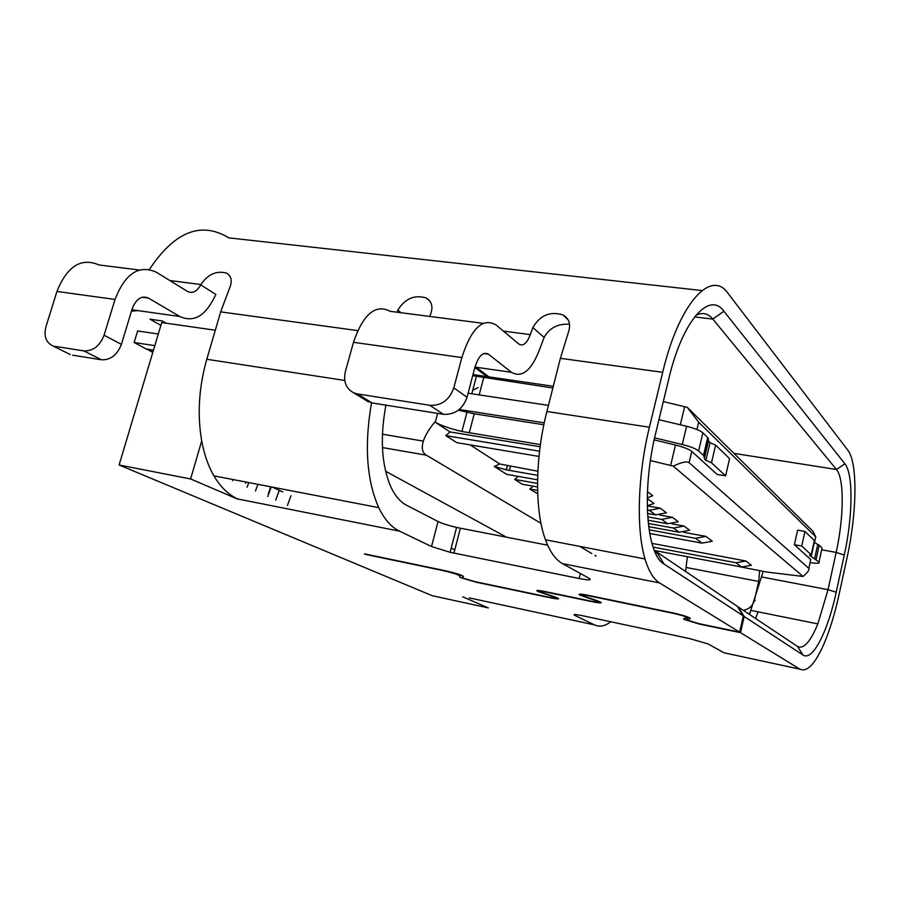 <?xml version="1.0" encoding="UTF-8"?>
<svg xmlns="http://www.w3.org/2000/svg" width="900" height="900" viewBox="0 0 900 900"><rect width="100%" height="100%" fill="white"/><g stroke="black" fill="none" stroke-linecap="round" stroke-linejoin="round"><path stroke-width="1.35" d="M474.874 367.493L486.956 376.605M552.859 388.001L472.714 375.683M687.262 407.34L698.67 422.224L815.771 536.873L813.026 531.371L687.262 407.34L663.311 401.591M160.886 325.384L149.985 319.196L162.225 320.94L166.151 323.19M138.094 310.646L131.479 311.13M68.816 353.824L52.358 345.645C45.788 342.18 43.672 335.79 46.012 326.475L56.947 291.454C67.151 266.141 81.191 257.31 99.067 264.96L139.23 270.023M701.966 290.554L228.87 237.881C201.139 220.995 174.656 231.514 149.411 269.438M215.291 330.233L161.73 322.56L119.093 464.996L190.62 478.969L237.926 499.23M371.52 402.84C364.196 445.298 366.604 480.229 378.731 507.634C384.401 519.368 391.343 527.22 399.566 531.18L237.982 499.016C228.634 494.944 220.612 487.226 213.907 475.853C208.294 466.144 204.221 454.489 201.701 440.899C197.156 414.562 198.855 387.349 206.786 359.269L220.669 311.873L357.66 330.604M190.62 478.969L201.701 440.899M364.433 554.04L365.963 554.175M272.374 487.125L282.746 491.929M469.294 597.893L594.585 624.904C599.614 627.21 605.014 626.153 610.796 621.765M462.735 596.812L488.363 607.916L432.259 595.721L119.093 464.996M154.822 345.645L134.134 342.517L146.239 349.02L153.484 350.123M158.31 334.001L137.632 330.952L134.134 342.517M152.764 352.53L147.308 349.178M147.206 349.537L153.371 350.483M454.77 549.844L451.204 548.1M385.594 471.24L506.554 537.221M654.615 437.861L682.268 444.51C690.424 446.558 695.869 448.695 698.614 450.934L703.508 455.445L705.105 459.81L711.484 462.814L725.591 475.819L717.075 474.424L691.774 451.406C689.018 449.19 683.595 447.064 675.495 445.027L654.165 439.897M658.946 419.681L686.599 426.296C694.732 428.344 700.166 430.515 702.877 432.832L707.726 437.512L708.525 440.809L710.033 442.699L705.881 460.418M710.033 442.699L715.624 445.14L711.484 462.814M715.624 445.14L729.585 458.629L725.591 475.819M810.518 560.678L810.754 559.586L794.385 544.702L797.625 530.156L804.949 531.45L814.331 540.506L811.181 554.76L809.438 555.356L819.011 561.994C820.069 563.186 818.1 563.535 813.105 563.017L810.079 562.68M813.938 542.273L819.214 545.243L822.094 548.01L819.011 561.994M804.949 531.45L801.709 546.019L811.181 554.76M794.385 544.702L801.709 546.019M459.259 409.5L544.252 422.854M468.113 393.21L548.449 405.382M543.847 424.777L474.233 413.798L458.381 410.197M675.495 445.027L670.613 465.469L673.256 466.144C681.457 462.229 686.734 461.081 689.096 462.679L808.819 568.35C809.775 569.587 807.851 572.288 803.059 576.45L766.643 572.04L731.734 565.144M473.006 374.58L553.298 386.269M540.416 444.6L461.925 431.494C450.54 428.827 441.652 425.756 435.262 422.269L437.625 413.392M670.613 465.469L650.419 460.586M673.256 466.144L803.059 576.45M673.504 528.053L684.023 526.05L689.636 530.28L679.219 532.249L673.504 528.053L648.27 523.462M661.691 519.39L672.413 517.32L678.285 521.741L667.654 523.766L661.691 519.39L647.696 516.859M649.339 510.322L660.285 508.185L666.416 512.809L655.582 514.901L649.339 510.322L647.347 509.974M647.258 497.891L652.759 495.731L647.449 491.659M537.705 475.346L506.363 469.845L494.291 466.459L506.689 474.345L537.581 479.812M494.291 466.459L499.838 463.995L537.874 471.218M660.285 508.185L647.246 505.879M533.171 486.191L529.785 489.026L537.604 490.421M537.705 493.785L529.785 489.026M647.494 513.461L655.582 514.901M672.413 517.32L659.756 515.059M647.955 520.2L667.654 523.766M684.023 526.05L672.053 523.89M648.641 526.646L679.219 532.249M540.124 446.771L450.079 431.944L445.759 435.623L456.817 442.654L538.999 456.435M539.572 451.192L445.759 435.623M450.079 431.944L435.262 422.269M654.356 550.451L741.577 567.011L751.365 565.267L745.875 560.993L651.926 543.352M499.838 463.995L470.171 444.892M647.246 505.777L654.008 503.471L647.246 498.577M649.676 533.452L701.989 543.127L712.26 541.226L705.926 536.389L683.798 532.339M518.209 476.426L514.654 479.407L522.304 484.267L537.548 486.968M540.979 523.339L426.353 455.175C422.303 452.824 421.29 448.144 423.326 441.124C425.34 435.195 429.154 428.839 434.756 422.077M596.183 556.155L594.911 555.401M591.817 553.567L579.769 546.401M537.536 483.435L514.654 479.407M701.989 543.127L695.543 538.324L705.926 536.389M695.543 538.324L649.069 529.785M741.577 567.011L735.986 562.759L653.096 547.11M735.986 562.759L745.875 560.993M488.959 376.897L476.213 367.267M733.916 453.364L836.46 469.496L712.822 319.084C707.962 313.223 702.27 312.019 695.745 315.473M654.322 550.418L737.235 606.262L743.321 615.938L664.076 564.075C646.335 554.636 641.351 490.579 655.774 432.855L668.869 378.529C682.38 320.794 709.425 290.711 723.904 311.243L844.909 463.804C853.414 473.895 852.817 516.566 844.279 555.019L836.201 592.234C827.944 631.283 812.475 661.804 802.98 654.998L744.176 616.5L738.101 606.847L797.524 646.459C803.61 649.44 810.383 641.914 817.841 623.903L828.034 589.691L836.156 552.409L821.7 549.799M743.321 615.938L739.643 632.149L698.884 623.633L687.116 620.055L686.914 619.436L690.075 618.75C690.784 617.771 685.631 615.938 674.617 613.249L587.678 595.215C580.264 593.775 577.654 593.741 579.859 595.102L594.495 600.199C600.086 602.28 599.119 602.64 591.604 601.256L544.736 591.48C537.773 590.107 535.433 590.085 537.727 591.413L552.071 596.306C557.572 598.32 556.808 598.669 549.754 597.364L475.211 581.692L463.32 578.205L462.442 577.519L463.478 576.562C462.521 575.325 456.964 573.491 446.816 571.05L364.489 553.86M365.873 554.467L443.486 570.679C453.6 573.109 459.157 574.931 460.147 576.18L459.54 576.754L460.699 577.654L476.246 582.221L550.868 597.904C560.092 599.625 561.105 599.164 553.916 596.531L540.529 591.998C538.785 590.985 540.574 591.008 545.895 592.054L592.695 601.819C602.528 603.63 603.799 603.169 596.498 600.446L582.817 595.721C581.153 594.686 583.144 594.709 588.814 595.811L675.023 613.688C683.438 615.746 687.386 617.153 686.869 617.906L683.741 618.592L684.023 619.403L699.435 624.082L740.509 632.678L744.176 616.5M738.101 606.847L737.528 606.724M503.404 331.11L530.303 334.62L532.856 327.532C540.023 315.281 550.024 311.062 562.882 314.899C569.183 318.555 571.039 324.293 568.462 332.111L560.385 358.324L662.692 372.319C678.949 303.199 711.259 268.493 728.111 293.456L847.879 450.259C857.824 462.6 857.002 512.73 847.024 557.786L839.014 594.72C834.885 613.643 829.879 630.011 824.006 643.815C815.13 664.02 807.086 672.469 799.875 669.161L724.185 652.849L708.008 643.916L689.996 638.685L582.536 615.724C575.156 614.239 572.591 614.137 574.841 615.42L594.585 624.904M740.509 632.678L799.875 669.161M662.692 372.319L649.418 427.23C637.627 475.132 636.109 529.83 645.041 558.99C648.72 571.241 653.58 579.229 659.61 582.952L739.643 632.149M169.808 280.53L200.891 284.524C207.922 274.32 216.394 270.495 226.316 273.049C231.57 276.03 232.605 281.194 229.399 288.562L220.669 311.873M396.979 312.21L397.811 310.185C404.887 298.699 414.27 294.593 425.936 297.844C431.831 301.219 433.361 306.731 430.515 314.392L429.694 316.429M844.909 463.804L836.46 469.496C844.38 478.507 843.975 517.376 836.156 552.409L844.279 555.019M593.64 602.01L592.762 601.56M685.553 571.804L687.352 556.717M759.668 570.724L758.689 581.456L754.481 600.12C752.827 605.88 749.092 609.278 743.265 610.29M749.464 614.419L763.211 571.387M758.059 611.842L755.561 618.48M728.809 653.839L724.185 652.849M399.566 531.18L431.516 546.536L450.113 552.308L579.139 578.509C588.656 580.309 592.043 580.275 589.286 578.396L562.523 563.625L659.61 582.952M649.418 427.23L546.896 411.491C534.915 457.853 534.645 511.076 545.467 539.786C549.945 551.858 555.626 559.8 562.523 563.625M546.896 411.491L560.385 358.324M200.891 284.524L200.711 284.873C196.909 291.69 192.431 293.827 187.29 291.308L156.218 272.16C138.892 264.465 125.156 273.566 115.02 299.441L104.085 335.216L121.399 344.385L132.086 309.127C136.013 298.89 141.446 295.2 148.399 298.069L142.11 297.214M569.52 324.225C557.854 323.561 549.394 327.96 544.118 337.433L532.856 327.532M530.303 334.62C526.905 343.485 523.069 346.613 518.805 343.991L496.114 325.012C482.816 317.317 471.386 328.162 461.835 357.548L453.803 387.889C449.392 400.039 441.394 405.844 429.806 405.304L443.43 414.315C454.849 414.877 462.724 409.185 467.044 397.238L474.896 367.402C478.586 355.793 483.12 351.394 488.475 354.206L511.481 372.319C522.214 378.326 531.72 370.35 540 348.368L544.118 337.433M364.939 399.735L372.049 402.941L357.491 393.93L353.79 392.861C346.016 388.676 343.204 381.566 345.364 371.554L353.486 342.304C363.262 313.988 375.514 303.66 390.218 311.332L483.109 323.325M431.516 546.536L438.075 521.55L406.485 505.204C399.566 501.581 393.907 494.449 389.52 483.806C381.386 462.285 380.183 436.072 385.909 405.146M72.653 355.196L101.419 359.786C110.576 360.124 117.236 354.983 121.399 344.385M200.711 284.873L215.854 294.424L213.514 299.081C204.255 316.688 193.016 322.493 179.797 316.496L148.399 298.069M54.81 346.331L83.846 350.899C93.105 351.214 99.844 345.983 104.085 335.216M476.572 367.537L475.729 368.145M472.725 390.33L478.069 387.608M438.075 521.55C442.226 523.541 448.391 525.499 456.581 527.445L547.661 545.209M750.049 613.204L748.181 613.564M372.049 402.941L443.43 414.315M357.491 393.93L429.806 405.304M271.226 486.911L267.739 496.53M275.738 500.13L279.281 490.32M290.936 495.709L288.45 502.639M232.583 480.713L233.01 479.543M246.116 482.062L245.689 483.244M287.46 505.418L290.959 495.72M247.095 487.249L248.794 482.58M257.884 484.335L255.454 491.006M270.776 486.821L268.346 493.526M686.599 426.296L682.268 444.51M702.877 432.832L698.614 450.934M707.726 437.512L703.508 455.445M708.48 438.795L704.273 456.683M708.525 440.809L704.351 458.595M819.214 545.243L816.12 559.316M817.796 544.298L814.68 558.405M814.309 542.475L811.181 556.627M696.949 429.525L698.67 422.224M689.096 462.679L691.774 451.406M810.754 559.586L808.819 568.35M815.771 536.873L814.511 542.587M684.641 406.676L680.321 424.789M483.637 377.887L479.183 394.886M473.456 374.647L473.152 375.795M474.233 413.798L469.226 432.934M510.412 466.493L509.4 470.441M382.455 447.57L426.353 455.175M723.904 311.243L712.822 319.084L694.586 316.912M462.859 575.91L462.442 577.519M687.499 616.905L686.914 619.436M690.199 618.188L690.075 618.75M575.066 614.531L574.841 615.42M754.481 600.12L755.19 600.626M797.524 646.459L802.98 654.998M761.94 577.024L828.034 589.691L836.201 592.234M655.245 552.555L657.248 552.938L664.076 564.075M453.803 387.889L467.044 397.238M401.209 312.75L397.811 310.185M344.767 380.452L206.786 359.269M131.884 309.769L179.797 316.496M56.947 291.454L115.02 299.441M758.689 581.456L686.543 567.54M579.139 578.509L580.376 573.48M453.915 553.14L460.384 528.255M511.481 372.319L474.975 367.088M488.475 354.206L483.671 353.543M461.835 357.548L353.486 342.304M101.419 359.786L83.846 350.899M466.931 412.391L461.925 431.494M476.348 376.537L471.825 393.772M507.364 465.907L506.363 469.845M382.421 434.205L423.326 441.124M545.467 539.786L645.041 558.99M562.95 314.944L568.102 319.781M426.015 297.889L429.728 300.836M226.395 273.082L228.521 274.489M52.358 345.645L70.222 354.521M751.298 610.481L817.841 623.903M450.113 552.308L456.581 527.445M213.907 475.853L378.731 507.634M353.79 392.861L368.392 401.873"/></g></svg>
